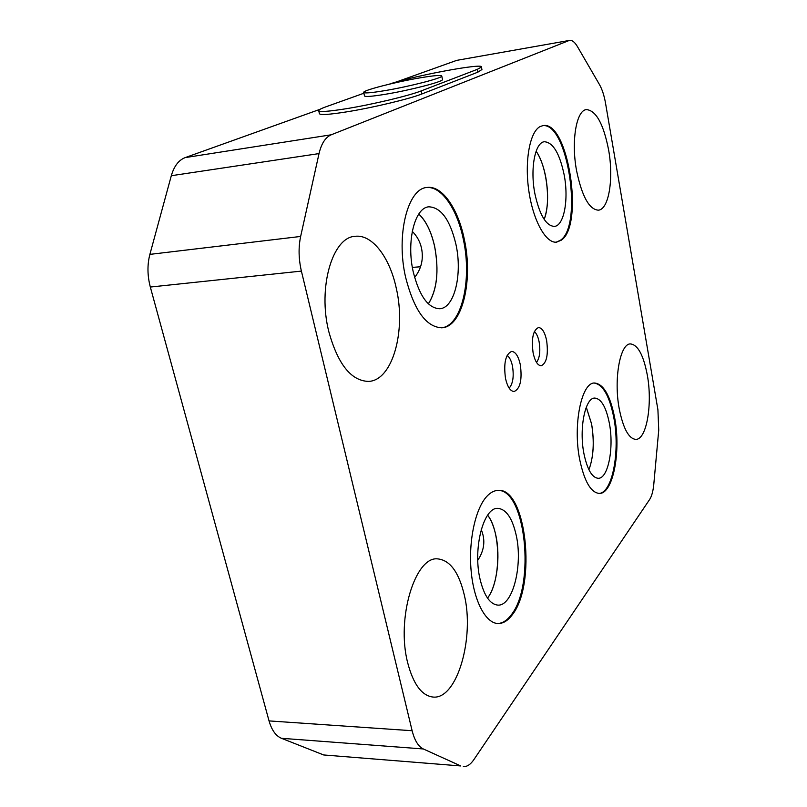 <?xml version="1.0" encoding="UTF-8"?>
<svg xmlns="http://www.w3.org/2000/svg" width="807" height="807" viewBox="0 0 807 807"><rect width="100%" height="100%" fill="white"/><g stroke="black" fill="none" stroke-linecap="round" stroke-linejoin="round"><path stroke-width="1.21" d="M419.781 77.896C434.146 75.475 441.479 74.88 441.782 76.1C442.105 78.138 409.088 86.611 384.778 90.646C370.806 92.946 363.775 93.491 363.685 92.291C363.775 90.112 395.985 81.91 419.781 77.896M442.438 79.348L442.498 79.631C442.841 81.729 409.855 90.253 385.554 94.248C371.583 96.527 364.552 97.042 364.451 95.791L363.745 92.553M481.91 69.523L477.875 72.166L421.869 93.965C409.815 98.817 373.217 107.593 347.262 111.77C328.721 114.715 319.421 115.28 319.37 113.464L318.775 110.882M389.267 84.17C412.468 76.04 484.634 62.563 481.436 67.082L477.32 69.341L421.234 90.898C409.159 95.7 372.531 104.446 346.566 108.663C328.025 111.628 318.725 112.234 318.684 110.468C319.017 109.641 321.388 108.431 325.806 106.847L363.886 93.229M536.13 151.202C540.458 157.637 543.686 166.373 545.794 177.389C548.639 194.164 548.104 208.166 544.18 219.403M564.194 175.008C559.705 153.522 553.118 142.435 544.432 141.739C535.031 142.234 529.937 168.925 534.91 193.821C539.601 215.055 546.087 225.92 554.369 226.404C564.063 225.859 568.895 199.4 564.194 175.008M586.296 407.222L591.602 423.937C594.487 441.681 593.589 456.944 588.928 469.745C593.569 456.923 594.456 441.681 591.571 423.957L586.275 407.263M609.346 423.191C606.118 407.111 601.276 398.739 594.809 398.063C585.216 397.417 578.851 428.628 583.955 453.766C587.294 469.533 592.056 477.714 598.229 478.299C608.185 478.793 614.157 447.714 609.346 423.191M487.67 515.138C491.271 520.071 493.995 526.83 495.841 535.404C500.612 556.981 496.93 585.943 487.529 598.128M516.228 535.334C512.354 518.185 506.251 509.197 497.909 508.37C483.716 506.937 472.71 548.155 480.004 578.972C484.018 595.606 489.97 604.322 497.858 605.109C512.778 606.35 523.037 565.203 516.228 535.334M418.803 213.996C426.116 220.947 431.422 231.891 434.731 246.861C439.139 271.011 437.031 290.016 428.406 303.876M455.975 244.541C450.145 219.978 441.116 207.399 428.89 206.814C414.778 207.429 406.183 241.485 413.265 271.989C419.398 296.068 428.224 308.314 439.734 308.738C454.472 308.133 462.562 274.33 455.975 244.541M536.504 362.393C539.691 358.076 540.569 351.227 539.126 341.865C538.087 336.801 536.504 333.372 534.365 331.566M509.167 388.147C512.959 383.718 514.069 376.375 512.475 366.116C511.325 360.699 509.54 357.118 507.129 355.383M647.335 375.245C643.532 355.221 637.913 344.781 630.479 343.923C620.079 343.328 613.552 379.159 619.262 408.917C623.226 428.547 628.744 438.705 635.805 439.391C646.629 439.765 652.671 404.156 647.335 375.245M396.207 287.948C389.64 257.241 372.098 234.03 355.09 236.32C332.494 237.076 317.565 287.635 328.832 331.717C337.911 364.28 351.126 380.843 368.466 381.408C392.606 380.763 406.365 330.588 396.207 287.948M608.619 149.961C603.525 124.016 596.141 110.559 586.477 109.591C576.319 110.125 571.013 141.275 576.591 170.771C581.968 196.404 589.221 209.538 598.36 210.173C608.882 209.548 613.834 178.73 608.619 149.961M464.267 594.87C458.83 572.133 449.973 560.139 437.697 558.888C415.353 556.033 396.055 618.182 407.676 662.759C413.345 684.366 421.839 695.795 433.147 697.066C457.276 699.578 474.778 637.419 464.267 594.87M546.632 340.524C544.816 332.151 542.112 327.824 538.511 327.541C533.064 330.144 531.268 338.607 533.124 352.952C534.97 361.254 537.654 365.531 541.174 365.793C546.652 363.17 548.467 354.747 546.632 340.524M520.323 364.724C518.407 356.149 515.502 351.711 511.628 351.428C505.545 354.202 503.507 363.19 505.495 378.372C507.452 386.876 510.327 391.254 514.12 391.526C520.233 388.712 522.3 379.784 520.323 364.724M477.784 560.26C484.442 550.203 485.592 539.984 481.214 529.614M487.499 598.078C501.147 581.08 501.107 531.863 487.64 515.179M512.042 615.095C536.847 584.964 526.315 487.63 498.181 490.384C494.277 490.474 490.505 492.462 486.873 496.335C475.464 508.46 468.393 540.609 471.127 570.781C473.78 600.993 485.683 623.397 498.121 623.529C503.114 623.569 507.754 620.754 512.042 615.095M497.626 623.508C502.458 623.347 506.947 620.543 511.083 615.075C535.707 585.206 525.629 488.81 497.707 490.404M405.649 277.447C414.152 310.453 426.237 327.228 441.903 327.783C462.34 326.936 473.316 280.453 464.378 239.659C458.305 208.902 442.125 185.166 426.974 187.476C407.717 188.324 395.783 235.291 405.649 277.447M441.389 327.813C461.574 326.28 472.256 280.18 463.41 239.77C457.387 209.386 441.51 185.812 426.479 187.557M540.165 126.548C529.836 131.662 524.429 160.966 528.837 190.876C533.134 220.815 545.966 243.603 556.618 242.14L561.198 240.234C584.419 225.536 568.239 120.122 542.95 125.62L540.165 126.548M556.184 242.181L560.34 240.325C583.37 225.789 567.735 121.564 542.526 125.69M614.641 417.744C610.233 395.551 603.555 383.981 594.608 383.012C581.504 382.094 572.657 425.097 579.759 459.839C584.369 481.446 590.885 492.653 599.308 493.44C613.098 494.066 621.198 451.325 614.641 417.744M598.885 493.43C612.483 493.238 620.301 450.962 613.834 417.784C609.527 396.025 602.98 384.455 594.194 383.053M412.367 267.399L420.578 266.754M412.276 231.387C417.017 236.068 420.104 241.707 421.536 248.324C423.675 259.087 421.375 268.812 414.616 277.497M428.356 303.836C436.98 289.995 439.099 271.021 434.701 246.881C431.392 231.922 426.076 220.977 418.762 214.057M544.15 219.363C551.11 202.799 546.803 165.839 536.11 151.252M460.777 765.954L323.668 754.959L460.777 765.954L423.302 748.957L281.441 738.294C275.833 735.913 271.707 730.123 269.044 720.903L150.324 287.04C147.348 275.641 147.197 264.757 149.88 254.376L171.306 175.714C174.09 166.131 178.71 160.089 185.176 157.607L319.996 109.318M463.319 766.63C467.031 766.821 470.511 764.532 473.79 759.76L649.645 499.483C651.753 496.214 653.135 491.12 653.801 484.19L658.734 430.141L657.917 409.774L605.553 103.296C604.201 95.599 602.183 89.375 599.51 84.634L577.419 46.574C574.786 42.115 572.173 40.057 569.581 40.4L456.722 60.364L569.581 40.4M185.176 157.607L331.243 134.789L568.854 40.612M331.243 134.789C325.483 137.251 321.408 143.525 319.027 153.592L171.306 175.714M149.88 254.376L300.648 236.451L319.027 153.592M300.648 236.451C298.348 247.416 298.6 258.966 301.394 271.102L150.324 287.04M269.044 720.903L412.135 730.728L301.394 271.102M412.135 730.728C414.596 740.433 418.319 746.515 423.302 748.957M323.668 754.959L281.441 738.294M396.176 82.042L456.722 60.364M421.869 93.965L421.234 90.898M477.875 72.166L477.32 69.341M441.782 76.1L442.498 79.631M481.981 69.876L481.436 67.082"/></g></svg>
